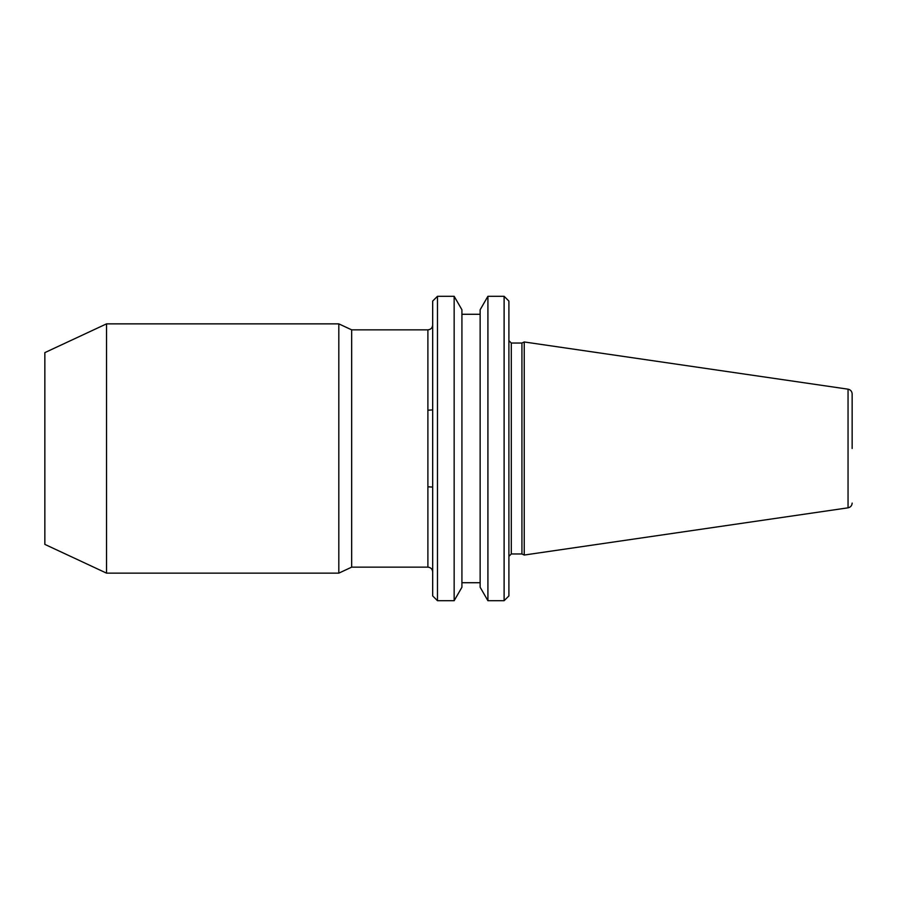 <?xml version="1.0" encoding="UTF-8"?>
<svg xmlns="http://www.w3.org/2000/svg" width="897" height="897" viewBox="0 0 897 897"><rect width="100%" height="100%" fill="white"/><g stroke="black" fill="none" stroke-linecap="round" stroke-linejoin="round"><path stroke-width="1.35" d="M852.15 448.5L852.15 393.918L852.15 448.5M508.902 595.911L508.902 301.089L504.114 296.29L504.114 600.71L508.902 595.911M487.912 296.29L480.142 309.757L480.142 587.243L487.912 600.71L487.912 296.29L504.114 296.29M437.478 600.71L437.478 296.29L454.151 296.29L454.151 600.71L437.478 600.71L432.679 595.911L432.679 301.089L437.478 296.29M454.151 600.71L461.921 587.243L461.921 309.757L454.151 296.29M351.669 567.151L351.669 329.849L338.819 323.862L338.819 573.138L351.669 567.151L427.891 567.151L427.891 329.849C430.795 329.558 432.388 327.966 432.679 325.05M106.53 573.138L44.85 544.378L44.85 352.622L106.53 323.862L106.53 573.138L338.819 573.138M521.931 553.965L521.931 343.035L524.24 341.959L524.24 555.041L521.931 553.965L511.301 553.965L508.902 556.364M508.902 340.636L511.301 343.035L511.301 553.965M524.24 555.041L848.046 507.825L848.046 389.175C850.58 389.747 851.948 391.327 852.15 393.918M432.679 487.093L427.891 486.791M432.679 409.907L427.891 410.209M487.912 600.71L504.114 600.71M461.921 582.725L480.142 582.725M511.301 343.035L521.931 343.035M848.046 389.175L524.24 341.959M848.046 507.825C850.58 507.254 851.948 505.673 852.15 503.082M106.53 323.862L338.819 323.862M351.669 329.849L427.891 329.849M427.891 567.151C430.795 567.442 432.388 569.034 432.679 571.95M461.921 314.275L480.142 314.275"/></g></svg>
